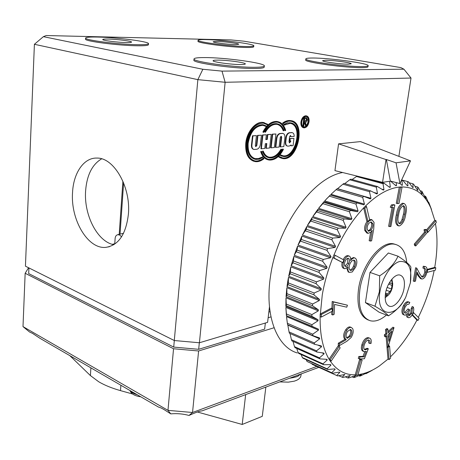 <?xml version="1.0" encoding="UTF-8"?>
<svg xmlns="http://www.w3.org/2000/svg" width="460" height="460" viewBox="0 0 460 460"><rect width="100%" height="100%" fill="white"/><g stroke="black" fill="none" stroke-linecap="round" stroke-linejoin="round"><path stroke-width="0.69" d="M318.797 367.35L201.974 410.901C200.1 410.872 195.776 412.39 189.008 415.455C183.057 413.833 176.979 413.304 170.769 413.873L164.047 409.567C161.431 408.06 159.614 407.244 158.591 407.129L40.032 338.353L32.568 333.397L29.543 331.993L23 326.6L25.156 273.269L173.541 348.755L198.611 350.98L274.056 327.756M122.452 233.553L123.487 233.415M121.543 236.848L119.813 235.1L117.852 234.68C116.265 235.031 115.356 236.267 115.126 238.383L114.758 243.714L112.343 244.335M23 326.6L167.975 410.36L192.539 412.493L198.611 350.98M189.008 415.455L192.539 412.493L316.785 366.424M170.769 413.873L167.975 410.36L173.541 348.755M28.578 267.743L25.156 273.269M268.151 317.722L270.969 316.894M270.083 311.891L268.87 311.782M269.272 308.441L269.64 308.476M418.295 317.377C425.506 302.72 430.721 287.465 433.935 271.618L434.159 270.491M407.341 185.754L407.945 185.915L407.606 181.539L408.48 181.827L412.585 187.41L413.114 187.64L412.827 183.758L413.632 184.213L417.369 190.032L417.853 190.365L417.582 186.996L418.307 187.611L421.676 193.602L422.107 194.039L421.826 191.187L425.483 198.07L425.856 198.593L425.529 196.265L426.075 197.167L429.065 203.964L428.892 202.676L431.514 209.518M407.945 185.915L407.376 185.794L402.897 180.504L401.954 180.389L402.391 185.242L401.781 185.23L400.016 183.419M395.399 185.345L396.503 185.644L396.186 182.58M396.503 185.644L395.859 185.754L390.643 181.2L389.597 181.453L390.344 187.151L389.672 187.375L384.106 183.27L383.025 183.712L383.979 189.767L383.295 190.112L377.39 186.501L376.291 187.128L377.493 193.493L376.797 193.953L370.582 190.871L369.472 191.688L370.955 198.3L370.26 198.869L363.756 196.357L362.658 197.346L364.458 204.142L363.768 204.821L357.017 202.906L355.942 204.062L358.081 210.967L357.414 211.749L350.451 210.444L349.41 211.755L351.911 218.701L351.273 219.575L344.149 218.897L343.154 220.34L346.046 227.251L345.443 228.2L338.198 228.143L337.272 229.712L340.555 236.503L339.997 237.521L332.683 238.079L331.838 239.74L335.53 246.341L335.024 247.417L327.687 248.561L326.933 250.297L331.027 256.634L330.585 257.744L323.282 259.452L322.632 261.24L327.123 267.231L326.749 268.37L319.533 270.589L318.993 272.412L323.869 278.001L323.564 279.145L316.491 281.83L316.066 283.653L321.304 288.776L321.074 289.921L314.186 293.014L313.887 294.808L319.464 299.425L319.315 300.541L286.862 287.695L286.051 296.717L318.366 309.793L318.291 310.874L285.993 297.769L285.855 306.435L318.015 319.752L318.021 320.781L285.878 307.441L286.402 315.641L318.4 329.164L318.487 330.13L286.499 316.584L286.793 318.929M435.902 220.593L427.449 230.42L427.869 232.34L436.304 222.513L435.902 220.593L434.775 220.265L430.807 207.937C424.442 193.695 414.466 186.697 400.867 186.955L399.315 187.082C388.43 188.261 377.102 194.632 365.332 206.183L363.653 207.903C351.946 220.271 342.056 235.934 333.989 254.892L332.867 257.617C327.945 269.968 324.409 282.411 322.259 294.952L320.114 316.629C319.861 334.558 322.845 348.755 329.072 359.22L329.981 360.674C336.593 370.346 345.011 375.061 355.247 374.825L356.327 375.314L357.805 375.245L362.152 360.013L361.06 359.542L359.593 359.576L355.247 374.825M435.815 267.76L427.645 269.916L427.208 272.349L435.384 270.164L435.815 267.76L434.723 267.404C437.489 251.373 437.724 236.75 435.43 223.525M342.654 172.529C312.921 177.531 277.501 226.372 270.647 275.362C264.264 315.071 276.667 346.909 297.35 352.981M319.464 299.425L287 286.609L287.661 282.003L288.477 277.357L321.074 289.921M288.69 276.247L290.087 273.746L290.823 266.88L288.69 276.247L321.304 288.776M290.823 266.88L323.564 279.145M291.117 265.765L292.899 262.758L293.428 260.981L293.877 256.415L291.117 265.765L323.869 278.001M293.877 256.415L326.749 268.37M294.239 255.311L297.074 250.102L297.591 246.111L294.239 255.311L327.123 267.231M297.591 246.111L330.585 257.744M298.022 245.03L301.38 239.476L301.921 236.101L298.022 245.03L331.027 256.634M301.921 236.101L335.024 247.417M302.416 235.06L306.291 229.258L306.803 226.521L302.416 235.06L335.53 246.341M306.803 226.521L339.997 237.521M307.355 225.538L311.736 219.587L312.167 217.511L307.355 225.538L340.555 236.503M312.167 217.511L345.443 228.2M312.766 216.591L317.63 210.588L317.94 209.173L312.766 216.591L346.046 227.251M317.94 209.173L351.273 219.575M318.579 208.334L322.862 203.648L324.041 201.63L318.579 208.334L351.911 218.701M324.041 201.63L357.414 211.749M324.702 200.876L330.378 194.959L324.702 200.876L358.081 210.967M330.378 194.959L363.768 204.821M331.7 193.706L331.062 194.304L364.458 204.142M369.472 191.688L342.895 184.184L337.565 188.686L370.955 198.3M373.744 192.435L377.493 193.493M381.714 189.14L383.979 189.767M388.803 186.731L390.344 187.151M401.574 185.023L402.391 185.242M424.546 232.162L424.016 229.764L425.322 229.402L426.449 229.736L427.104 232.731L415.748 245.95L414.627 245.594L414.27 244.093L424.546 232.162L425.672 232.501L425.143 230.103L424.016 229.764M421.555 276.736L421.785 276.69C423.257 276.017 424.264 274.413 424.816 271.883L424.281 268.445M422.884 277.064C424.35 276.391 425.362 274.787 425.914 272.257C426.247 270.02 425.845 268.761 424.706 268.473L422.918 268.094L423.252 266.231L425.322 266.576C426.88 267.105 427.421 268.939 426.943 272.084C426.155 275.73 424.701 278.012 422.573 278.944L421.653 278.984L419.232 276.172L417.065 272.107L415.472 281.146L414.379 281.451L413.281 281.066L415.616 267.743L416.725 268.117L420.06 274.384L422.217 277.098L422.884 277.064L421.785 276.69M421.279 278.858L420.555 278.611L418.128 275.799L416.841 273.384M408.727 315.255L410.694 313.047L411.246 308.39L412.177 306.567L413.264 306.969C414.109 308.855 413.856 311.27 412.505 314.209C411.228 316.624 409.889 317.785 408.497 317.693L406.864 316.957L406.272 314.697M408.25 317.596L406.864 316.957M404.254 315.014L402.793 314.318C401.448 312.317 401.672 309.413 403.46 305.601C404.967 302.766 406.525 301.495 408.135 301.789L408.71 302.001M404.627 312.766L407.997 308.901L409.779 310.028C408.578 312.288 408.284 314.117 408.905 315.502L409.279 315.727L411.78 313.455L410.694 313.047M388.062 331.545L392.926 327.204L394.013 327.629L388.039 346.99L387.073 335.547L385.584 336.881L385.445 335.294L386.94 333.954L386.613 330.084L387.849 328.986L388.171 332.856L394.013 327.629M388.039 346.99L386.958 346.547L386.101 336.421M385.584 336.881L384.497 336.438L384.359 334.851L385.854 333.517L385.52 329.653L386.756 328.555L387.849 328.986M332.827 314.991L333.327 301.938L347.432 305.198L346.765 307.176L334.575 304.428L334.19 314.26L332.827 314.991L331.695 314.531L331.809 311.483M331.919 308.516L332.189 301.49L347.432 305.198M389.752 226.688L393.34 207.339L391.414 207.546L390.247 207.207L391.397 204.901L393.708 204.66L394.87 204.999L390.873 226.538L388.596 226.337L392.087 207.471M370.323 241.069L372.197 230.362L370.933 232.07L368.034 233.398L365.953 230.874C365.401 227.343 366.355 224.118 368.811 221.202L371.916 219.748L374.049 222.358L373.744 228.953L371.611 240.833L370.323 241.069L369.167 240.695L370.616 232.38M367.494 233.226L366.867 233.024L364.786 230.5C364.234 227.28 365.05 224.21 367.235 221.294M369.564 219.512L371.203 219.529M434.775 220.265L426.483 229.896M399.315 187.082L396.29 203.331L398.998 203.504L402.028 187.272L399.315 187.076M363.653 207.903L366.804 221.156L367.971 221.519L369.627 219.799L366.511 206.528L364.832 208.253L363.653 207.903L365.332 206.183L366.511 206.528M332.867 257.617L342.769 262.677L343.867 259.98L335.156 255.3L334.035 258.031L332.867 257.617L333.989 254.892L335.156 255.3M331.194 308.223L320.2 314.03L320.114 316.635L321.252 317.101L332.235 311.259L332.333 308.677L331.194 308.223M331.091 361.169L340.135 347.869L339.25 346.391L338.134 345.914L329.067 359.22L330.182 359.714L331.091 361.169L329.981 360.674M357.978 374.641C364.935 373.813 372.031 370.944 379.258 366.034L388.004 359.128L386.975 347.012L387.32 346.696M390.477 356.822C400.505 347.007 409.331 334.748 416.938 320.056L412.062 315.002M434.723 267.404L427.104 269.405M398.86 225.917L397.71 225.567C395.439 223.934 394.967 220.386 396.307 214.918C397.095 208.874 399.159 204.976 402.506 203.205L404.179 203.544C406.542 205.166 407.054 208.742 405.726 214.268C404.886 220.236 402.799 224.118 399.458 225.917L398.86 225.917C396.589 224.284 396.123 220.731 397.463 215.257C398.251 209.214 400.321 205.304 403.661 203.538L404.179 203.544M343.263 268.203L344.419 268.617L343.263 268.203C341.924 267.22 341.55 265.299 342.148 262.459M348.967 256.007L347.875 255.622C346.133 255.576 344.569 256.904 343.171 259.607M353.999 257.692L353.544 257.537L350.675 258.819M346.754 268.157L348.185 271.964L349.41 272.412M339.376 345.615L339.434 343.689L346.225 339.704L345.293 338.819C344.287 336.369 344.81 333.494 346.863 330.199C348.364 328.066 349.836 327.146 351.279 327.445L352.665 328.595C353.723 331.119 353.211 334.086 351.129 337.508L346.903 341.245L339.376 345.615L338.261 345.132L338.318 343.212L345.109 339.233L344.183 338.347C343.171 335.898 343.695 333.028 345.742 329.74C347.242 327.606 348.714 326.692 350.163 326.991L350.641 327.186M359.375 358.892L359.927 356.96L364.073 356.868L366.217 351.359L364.101 351.676C362.422 350.859 362.049 348.697 362.98 345.19C364.441 340.756 366.465 338.382 369.064 338.06L369.616 338.129C371.105 338.744 371.571 340.521 371.013 343.471L369.84 343.471C370.162 341.533 369.817 340.377 368.816 339.997L368.454 339.952C366.585 340.342 365.154 342.119 364.153 345.27C363.498 347.766 363.785 349.272 365.022 349.796L368.334 348.749L364.412 358.766L359.375 358.892L358.282 358.421L358.829 356.488L362.98 356.402L364.791 351.756M364.101 351.676L363.009 351.216C361.33 350.393 360.95 348.231 361.882 344.73C363.337 340.302 365.366 337.928 367.966 337.605L369.616 338.129M369.84 343.471L368.747 343.016L368.334 339.957M364.366 349.393L367.241 348.289L368.334 348.749M365.418 373.491L365.936 373.716L372.123 370.369M358.697 375.642L359.772 376.13L360.766 375.803L367.431 372.537L365.936 373.716M351.963 376.763L353.705 377.551L354.683 377.39L361.543 374.497L359.772 376.13M345.253 376.792L347.8 377.953L348.743 377.959L355.781 375.498L353.705 377.551M338.577 375.676L343.022 377.47L350.198 375.492L347.8 377.953M311.92 363.854L312.179 364.32L337.582 375.912L344.856 374.457L342.119 377.292M339.238 372.117L339.831 372.381L339.313 372.1L332.494 373.261L331.706 372.732L335.179 369.265L334.385 368.903M327.825 369.529L327.112 368.828L302.352 357.546L303.082 358.254L327.825 369.529L334.707 368.868L335.179 369.265M329.883 364.619L330.964 365.108L330.55 364.607L323.639 364.728L323.012 363.854L327.255 359.938L325.737 359.26M319.999 358.886L319.47 357.846L294.48 346.633L295.032 347.668L319.999 358.886L326.893 359.329L327.255 359.938M321.845 352.791L324.104 353.797L323.805 353.084L316.974 352.049L316.543 350.853L321.563 346.731L317.716 345.046M314.6 344.281L314.284 342.941L289.047 331.913L289.386 333.235L314.6 344.281L321.333 345.926L321.563 346.731M289.047 331.913L287.845 325.093L319.677 338.813L319.516 337.928L312.938 335.662L312.737 334.196L318.487 330.13M401.482 180.268L401.954 180.389M401.54 180.142L402.897 180.504M401.626 179.958L407.606 181.539M409.199 182.798L412.827 183.758M414.983 186.3L417.582 186.996M420.066 190.71L421.826 191.187M424.459 195.977L425.529 196.265M428.185 202.026L428.662 202.158M336.731 375.555L339.831 372.381M331.706 372.732L307.056 361.462L332.494 373.261M307.056 361.462L306.193 359.668M302.352 357.546L301.122 354.522M327.112 368.828L330.964 365.108M323.012 363.854L298.137 352.596L298.787 353.464L323.639 364.728M298.137 352.596L296.717 348.421M294.48 346.633L293.008 341.4M319.47 357.846L324.104 353.797M316.543 350.853L291.433 339.721L291.881 340.9L316.974 352.049M291.433 339.721L290.03 333.517M314.284 342.941L319.677 338.813M312.737 334.196L287.368 323.299L287.592 324.748L312.938 335.662M287.368 323.299L286.499 316.584M286.402 315.641L312.012 326.289L311.932 324.708L318.021 320.781M318.4 329.164L312.012 326.289M286.54 315.531L286.436 313.973L311.932 324.708M286.436 313.973L285.878 307.441M285.855 306.435L286.252 305.693L311.857 316.273L311.903 314.594L318.291 310.874M318.015 319.752L311.857 316.273M286.252 305.693L286.275 304.048L311.903 314.594M286.275 304.048L285.993 297.769M286.051 296.717L286.747 295.36L312.478 305.733L312.65 303.985L319.315 300.541M318.366 309.793L312.478 305.733M286.747 295.36L286.902 293.647L312.65 303.985M286.902 293.647L286.862 287.695M287 286.609L288.029 284.659L313.887 294.808M288.029 284.659L288.311 282.906L314.186 293.014M288.311 282.906L288.477 277.357M290.087 273.746L316.066 283.653M290.49 271.964L316.491 281.83M292.899 262.758L318.993 272.412M293.428 260.981L319.533 270.589M296.435 251.85L322.632 261.24M297.074 250.102L323.282 259.452M300.639 241.172L326.933 250.297M301.38 239.476L327.687 248.561M305.457 230.88L331.838 239.74M306.291 229.258L332.683 238.079M310.822 221.111L337.272 229.712M311.736 219.587L338.198 228.143M316.647 211.991L343.154 220.34M317.63 210.588L344.149 218.897M322.862 203.648L349.41 211.755M323.897 202.377L350.451 210.444M329.366 196.173L355.942 204.062M330.441 195.052L357.017 202.906M331.062 194.304L336.076 189.664L362.658 197.346M336.076 189.664L337.174 188.703L363.756 196.357M342.895 184.184L344.005 183.396L370.582 190.871M344.747 183.603L349.738 179.785L376.291 187.128M349.738 179.785L350.842 179.176L377.39 186.501M352.107 179.526L356.517 176.502L383.025 183.712M356.517 176.502L357.385 176.157M363.02 177.548L384.106 183.27M401.718 179.981L401.942 179.273M402.028 187.272L400.861 186.955M400.487 187.398L397.457 203.665M364.832 208.253L367.971 221.519M334.035 258.031L342.769 262.677M332.333 308.677L321.339 314.496L321.252 317.101M321.339 314.496L320.2 314.03M339.25 346.391L330.182 359.714M362.152 360.013L359.593 359.576M360.686 360.053L356.327 375.314M389.58 346.07L388.056 347.455L389.079 359.582L390.586 358.185L389.58 346.07L388.614 345.673M389.079 359.582L388.004 359.128M388.056 347.455L386.975 347.012M413.649 312.53L412.516 314.761L418.013 320.465L419.135 318.257L413.264 312.38M418.013 320.465L416.944 320.056M427.645 269.916L427.133 269.75M427.208 272.349L426.909 272.245M427.449 230.42L426.535 230.144M427.869 232.34L426.955 232.064M370.875 230.242C372.508 228.281 373.146 226.107 372.79 223.721L371.3 221.973L369.161 222.968C367.523 224.94 366.884 227.125 367.252 229.511L368.719 231.236L370.875 230.242L369.713 229.873C371.341 227.913 371.979 225.745 371.622 223.359L370.886 221.961M368.811 221.202L368.402 221.076M365.953 230.874L364.786 230.5M367.971 230.886L369.713 229.873M372.79 223.721L371.622 223.359M391.414 207.546L392.558 205.24L391.397 204.901M392.558 205.24L394.87 204.999M398.567 215.119C397.457 219.449 397.768 222.318 399.498 223.732L399.901 223.744C401.252 223.353 402.345 222.03 403.184 219.771L404.645 214.389C405.709 210.088 405.381 207.207 403.656 205.741L403.288 205.729C400.695 207.287 399.125 210.415 398.567 215.119M397.463 215.257L396.307 214.918M403.661 203.538L402.506 203.205M399.901 223.744L398.906 223.439M398.831 223.376C400.154 222.945 401.223 221.628 402.034 219.426L403.495 214.055C404.357 210.484 404.242 207.719 403.144 205.758M403.184 219.771L402.034 219.426M404.645 214.389L403.495 214.055M349.335 272.377L352.245 271.969L355.701 267.047C357.357 262.821 357.213 259.854 355.269 258.146L354.706 257.933C353.326 257.847 351.963 258.738 350.6 260.619C350.894 258.428 350.514 256.95 349.468 256.185L349.036 256.024C347.041 256.048 345.339 257.675 343.936 260.906C342.591 264.58 342.752 267.151 344.419 268.617L344.862 268.778L348.053 266.846C347.605 269.623 348.036 271.469 349.335 272.377L348.185 271.964M343.936 260.906L343.545 260.768M354.654 266.524C353.55 269.157 352.188 270.457 350.583 270.423L350.227 270.284C348.921 269.089 348.801 267.024 349.865 264.092C351.02 261.452 352.412 260.13 354.039 260.136L354.441 260.285C355.752 261.498 355.827 263.58 354.654 266.524L353.504 266.116C352.561 268.416 351.359 269.721 349.887 270.037M348.87 263.522C347.938 265.575 346.828 266.587 345.541 266.553L345.253 266.449C344.189 265.449 344.132 263.764 345.08 261.401C345.954 259.325 347.024 258.267 348.3 258.233L348.594 258.342C349.646 259.394 349.738 261.119 348.87 263.522L347.708 263.114L344.885 266.133M348.594 258.342L348.254 258.227M347.789 258.244L347.708 263.114M354.441 260.285L353.976 260.124M353.596 260.113C354.603 261.504 354.568 263.505 353.504 266.116M333.327 301.938L332.189 301.49M346.506 337.565L347.357 338.29L350.451 336.381C351.871 334.023 352.216 331.971 351.492 330.234L350.629 329.486L347.553 331.378C346.11 333.759 345.759 335.823 346.506 337.565M346.863 330.199L345.742 329.74M345.293 338.819L344.183 338.347M346.225 339.704L345.109 339.233M339.434 343.689L338.318 343.212M346.719 337.87L349.335 335.921C350.756 333.563 351.106 331.51 350.376 329.774L350.146 329.446M350.451 336.381L349.335 335.921M351.492 330.234L350.376 329.774M365.556 349.859L364.464 349.399M369.064 338.06L367.966 337.605M362.98 345.19L361.882 344.73M364.073 356.868L362.98 356.402M359.927 356.96L358.829 356.488M391.909 331.211L388.303 334.443L388.878 341.308L391.909 331.211M386.613 330.084L385.52 329.653M386.94 333.954L385.854 333.517M385.445 335.294L384.359 334.851M388.614 338.14L390.241 332.706M411.78 313.455L412.332 308.792L411.246 308.39M407.945 317.365L407.583 313.473L405.841 314.933L404.547 315.129L403.88 314.732C402.54 312.731 402.764 309.822 404.553 306.009C406.059 303.169 407.617 301.892 409.228 302.191L409.82 302.41L408.917 304.175L407.163 304.388L405.283 306.803C404.012 309.436 403.828 311.46 404.731 312.88L405.22 313.168C406.611 313.105 407.905 311.817 409.084 309.31M404.553 306.009L403.46 305.601M403.88 314.732L402.793 314.318M412.332 308.792L413.264 306.969M425.914 272.257L424.816 271.883M414.379 281.451L416.725 268.117M424.022 268.467L424.356 266.593L423.252 266.231M424.356 266.593L425.322 266.576M425.143 230.103L426.449 229.736M415.748 245.95L415.397 244.444L414.27 244.093M415.397 244.444L425.672 232.501M69.822 355.632L90.407 375.578L98.727 381.771C104.667 385.267 111.918 388.217 120.491 390.626L132.514 393.967M197.374 411.999L242.202 424.459L262.275 416.334L265.851 387.09M242.202 424.459L245.657 394.617M206.402 39.6C201.089 39.485 198.317 39.709 198.082 40.273C196.403 41.94 230.391 46.379 246.324 46.512C251.154 46.581 253.655 46.351 253.816 45.822C254.932 44.074 222.548 39.865 206.402 39.6M198.082 40.273L197.995 41.222C196.316 42.912 230.293 47.363 246.226 47.478C251.056 47.541 253.552 47.305 253.713 46.77L253.816 45.822M97.744 37.053C90.034 36.892 85.985 37.22 85.612 38.042C83.956 40.043 118.525 44.517 137.523 44.695C144.601 44.787 148.258 44.453 148.499 43.688C149.58 41.618 116.926 37.398 97.744 37.053M85.612 38.042L85.548 39.111C83.898 41.136 118.45 45.62 137.448 45.776C144.52 45.862 148.183 45.517 148.425 44.741L148.499 43.688M204.579 57.575C197.886 57.557 194.367 58.006 194.039 58.909C191.722 61.605 235.066 67.632 255.11 67.281C261.044 67.218 264.12 66.775 264.345 65.953C265.771 63.112 224.963 57.483 204.579 57.575M194.039 58.909L193.93 60.099C191.613 62.83 234.939 68.879 254.978 68.494C260.912 68.425 263.988 67.971 264.212 67.137L264.218 67.102M312.771 58.023C308.367 58.012 306.061 58.293 305.854 58.88C303.589 61.036 345.862 66.884 362.141 66.573C365.999 66.533 368 66.251 368.149 65.717C369.575 63.422 329.394 57.914 312.771 58.023M305.854 58.88L305.728 59.926C303.456 62.111 345.713 67.976 361.991 67.643C365.849 67.597 367.85 67.309 368 66.769L368.149 65.717M254.639 159.177C249.222 157.251 246.778 151.921 247.296 143.175C249.556 131.382 254.662 125.2 262.608 124.643L263.793 124.873M266.34 125.936L263.057 124.752C255.11 125.315 250.004 131.497 247.744 143.29C247.25 152.53 249.935 157.918 255.8 159.447L259.29 159.171L262.792 157.406L262.689 156.889L259.308 158.591L255.944 158.855C250.274 157.383 247.681 152.179 248.158 143.255C250.343 131.859 255.277 125.896 262.953 125.356L266.116 126.494L266.34 125.936M254.811 158.596L258.376 158.591L262.689 156.889M253.983 161.328C247.917 159.143 245.174 153.14 245.755 143.313C246.778 131.813 255.564 121.279 262.993 122.417L264.305 122.665M267.823 124.338L263.442 122.527C256.013 121.388 247.227 131.928 246.203 143.434C245.651 153.835 248.67 159.896 255.265 161.621C258.175 162 261.067 161.034 263.936 158.734L263.81 158.234C261.027 160.465 258.227 161.397 255.409 161.034C249.015 159.361 246.083 153.479 246.617 143.393C249.09 130.508 254.662 123.751 263.339 123.13L267.576 124.884L267.823 124.338M254.161 160.747L254.966 160.908C257.784 161.27 260.584 160.339 263.367 158.113L263.81 158.234M306.44 115.874L305.929 115.765C303.376 115.989 301.708 118.088 300.921 122.067C300.685 125.344 301.559 127.248 303.531 127.776M301.363 122.17C301.133 125.494 302.024 127.397 304.037 127.891C306.596 127.684 308.275 125.591 309.068 121.612C309.315 118.272 308.418 116.357 306.377 115.868C303.824 116.093 302.157 118.191 301.363 122.17M128.409 214.055C130.922 186.973 113.879 157.515 96.939 158.079C83.829 157.51 73.404 173.023 72.536 192.619C70.541 219.73 87.779 249.182 105.668 247.382C118.433 245.508 126.017 234.399 128.409 214.055M101.648 158.832C92.172 164.45 86.819 175.174 85.6 191.015C83.823 215.165 97.497 241.81 113.844 244.703M304.221 122.412L303.726 126.379L303.232 126.419L304.301 117.806L306.636 117.766L307.47 119.87C307.096 121.543 306.354 122.366 305.233 122.343L306.745 126.12L308.706 121.641C308.93 118.617 308.114 116.886 306.268 116.443C303.962 116.644 302.45 118.548 301.737 122.147C301.524 125.149 302.329 126.874 304.152 127.322L306.716 126.149L306.147 126.189L304.623 122.383L304.221 122.412L305.704 126.086L306.147 126.189M306.303 116.449C307.838 117.168 308.493 118.864 308.263 121.538L306.573 125.695M306.13 126.189L303.675 127.213M216.896 41.417C224.279 41.521 239.309 43.481 238.728 44.269L235.192 44.586C227.855 44.505 212.491 42.504 213.187 41.728L216.896 41.417M108.169 39.054C116.943 39.192 132.129 41.158 131.566 42.096C131.439 42.452 129.714 42.607 126.396 42.556C117.656 42.452 102.068 40.434 102.752 39.514C102.908 39.14 104.713 38.991 108.169 39.054M325.709 60.26C333.293 60.191 351.952 62.755 351.193 63.785L348.329 64.181C340.814 64.296 321.718 61.657 322.655 60.657L325.709 60.26M217.764 60.105C227.073 60.036 246.071 62.663 245.306 63.94C245.191 64.331 243.725 64.532 240.913 64.549C231.673 64.676 212.146 61.968 213.101 60.714C213.233 60.312 214.791 60.111 217.764 60.105M222.007 71.122L403.926 69.201L400.901 67.614L243.967 41.193L230.903 39.916L46.207 35.541L43.395 36.662L202.86 69.27L222.007 71.122L225.136 82.282L199.421 342.763L174.288 340.532L25.438 266.179L34.402 44.292L197.857 79.649L174.288 340.532M306.268 117.691L303.853 117.708L302.789 126.31L303.232 126.419M396.037 162.817L399.941 183.586L410.51 160.845L396.037 162.817L386.383 159.511L390.339 181.119M386.383 159.511L386.009 159.562L382.565 182.361L389.085 181.315M266.116 126.494L263.655 125.465M267.576 124.884L264.166 123.263M262.873 132.043L263.637 132.428L262.873 132.043C266.714 124.781 271.342 121.245 276.765 121.44L278.012 121.676M263.637 132.428C267.358 125.379 271.848 121.952 277.11 122.141C281.089 122.739 283.82 125.586 285.303 130.669L284.855 130.559C283.573 126.069 281.25 123.303 277.874 122.262M264.638 131.882L265.38 132.302L264.638 131.882C268.019 126.161 271.935 123.412 276.38 123.631L277.512 123.849M265.38 132.302C268.646 126.776 272.429 124.12 276.724 124.332C279.916 124.792 282.221 126.954 283.63 130.824L283.182 130.715C281.974 127.345 280.036 125.252 277.374 124.436M268.582 157.659C265.817 156.935 263.764 154.847 262.43 151.398L262.798 151.03L263.241 151.15L262.873 151.518C264.339 155.267 266.61 157.395 269.686 157.912C274.292 158.24 278.311 155.463 281.738 149.58L281.462 149.287C278.15 154.968 274.275 157.648 269.83 157.331C266.852 156.837 264.655 154.773 263.241 151.15M268.749 157.09L269.387 157.211C273.832 157.527 277.708 154.847 281.02 149.166L281.462 149.287M267.944 159.775C264.517 158.832 262.091 156.095 260.676 151.558L261.498 151.346L261.119 151.679C262.677 156.59 265.357 159.384 269.163 160.051C274.781 160.396 279.53 156.837 283.417 149.385L283.124 149.132C279.352 156.354 274.746 159.804 269.307 159.47C265.61 158.827 263.011 156.118 261.498 151.346M268.117 159.206L268.864 159.35C274.304 159.677 278.909 156.233 282.681 149.017L283.124 149.132M282.589 123.136L283.159 123.751L282.589 123.136C285.108 121.158 287.615 120.284 290.111 120.514L291.295 120.733M281.468 158.292L278.616 156.929L278.858 156.4L279.295 156.521L279.059 157.05L282.63 158.55C298.017 161.586 306.532 121.566 290.553 120.618C288.063 120.393 285.556 121.267 283.038 123.24M281.641 157.728L282.331 157.861C296.516 160.741 305.423 124.361 291.168 121.313M283.682 124.516L284.228 125.143L283.682 124.516L287.161 122.866L290.806 122.877M282.089 156.204L280.042 155.348L280.267 154.807L280.709 154.928L280.485 155.468L283.142 156.44C296.786 159.108 304.324 123.619 290.174 122.78L287.172 123.09L284.13 124.626M282.25 155.641L282.842 155.75C295.354 158.274 303.221 126.195 290.674 123.452M255.582 146.487L256.392 145.326L257.491 135.372L261.412 135.2L257.939 135.487L256.841 145.446L255.852 146.619L255.334 145.59L256.427 135.619L252.919 135.913L251.907 145.182C251.769 147.637 252.494 149.069 254.075 149.477L256.76 149.264C258.681 148.798 259.894 147.171 260.389 144.382L261.412 135.2M253.598 149.35C252.034 148.925 251.321 147.499 251.459 145.061L252.471 135.798L256.427 135.619M275.81 147.367L275.362 147.252L276.408 138.259C276.908 135.504 278.082 133.917 279.927 133.492L282.842 133.434L280.376 133.607C278.53 134.032 277.357 135.619 276.857 138.374L275.81 147.367L279.122 147.039L280.261 137.356L281.192 136.218L281.687 137.23L280.548 146.895L280.105 146.78L281.238 137.12L281.008 136.235M261.366 148.804L260.923 148.683L262.459 134.958L266.34 134.786L262.907 135.073L261.366 148.804L264.793 148.465L265.334 143.692L266.806 143.549L266.265 148.321L269.652 147.982L271.21 134.377L267.812 134.659L267.272 139.455L265.794 139.587L266.34 134.786M265.811 139.426L266.823 139.34L267.369 134.544L271.21 134.377M266.265 148.321L265.822 148.201L266.34 143.595M271.107 147.838L270.664 147.717L272.222 134.142L275.937 133.981L272.671 134.251L271.107 147.838L274.367 147.511L275.937 133.981M287.293 146.021L287.299 146.021C285.815 145.642 285.16 144.262 285.321 141.875L285.85 137.419C286.35 134.694 287.506 133.124 289.311 132.704L292.146 132.647L289.754 132.819C287.948 133.239 286.798 134.809 286.292 137.534L285.763 141.985C285.602 144.377 286.258 145.757 287.736 146.136L289.317 146.027L291.163 144.969L291.059 145.826L293.077 145.624L293.963 138.374L290.226 138.713L289.961 140.932L290.772 140.858L290.691 141.525L289.576 142.882L289.006 141.68L289.627 136.528L290.542 135.476L290.99 136.672L294.187 136.39C294.216 134.211 293.537 132.963 292.157 132.652L291.709 132.543M290.99 136.672L290.547 136.562L290.358 135.493M289.305 142.767L290.312 140.898M289.961 140.932L289.518 140.817L289.783 138.598L293.963 138.374M291.059 145.826L290.651 145.446M382.565 182.361L334.938 170.631L338.566 143.853L360.485 141.594L410.51 160.845M403.926 69.201L411.016 78.045L398.895 156.325M411.016 78.045L225.136 82.282L197.857 79.649L202.86 69.27M269.468 306.791L267.593 322.362L199.421 342.763M265.362 323.029L264.632 329.124L198.68 349.312L173.719 347.093L28.687 273.591L28.922 267.921M199.324 342.757L198.68 349.312M174.311 340.532L173.719 347.093M338.566 143.853L386.009 159.562M399.941 183.586L390.592 181.079M306.975 119.905L306.199 118.588L304.687 118.657L304.33 121.532L305.336 121.469L306.975 119.905L306.532 119.801L304.888 121.365L304.347 121.4M289.783 138.598L290.226 138.713M272.222 134.142L272.671 134.251M262.459 134.958L262.907 135.073M266.823 139.34L267.272 139.455M267.369 134.544L267.812 134.659M280.548 146.895L283.826 146.573L284.884 137.655C285.045 135.223 284.366 133.814 282.837 133.434L282.388 133.325M257.491 135.372L257.939 135.487M252.471 135.798L252.919 135.913M280.042 155.348L280.485 155.468M284.228 125.143L290.07 123.36C303.726 124.177 296.453 158.441 283.279 155.865L280.709 154.928M278.616 156.929L279.059 157.05M283.159 123.751C285.602 121.831 288.035 120.98 290.455 121.204C305.934 122.124 297.683 160.919 282.773 157.981L279.295 156.521M260.676 151.558L261.119 151.679M262.43 151.398L262.873 151.518M283.63 130.824L283.987 130.468C282.526 126.46 280.14 124.217 276.828 123.74C272.383 123.521 268.467 126.276 265.086 131.991M285.303 130.669L285.666 130.352C284.142 125.103 281.325 122.164 277.213 121.549C271.791 121.354 267.162 124.89 263.321 132.158M306.13 118.582L306.532 119.801M306.193 117.662L306.509 117.737M303.853 117.708L304.301 117.806M43.395 36.662L34.402 44.292M379.914 291.847C375.504 316.969 395.68 319.533 405.904 296.763L410.464 282.578C412.079 267.777 408.463 260.757 399.608 261.522C391.425 263.586 382.001 277.972 379.914 291.847M404.599 299.264C401.252 305.497 395.887 311.017 388.499 315.83C386.768 313.731 382.26 310.529 374.963 306.216L379.362 291.847L379.667 275.816L370.007 272.4L388.355 252.994L398.015 256.191C405.093 260.78 409.383 264.385 410.878 267.007L410.383 283.049M404.139 287.897C405.087 280.617 403.673 276.333 399.889 275.04C394.732 273.585 386.866 283.636 385.474 293.647C384.594 300.805 385.98 305.032 389.626 306.32C394.87 307.884 402.69 297.844 404.139 287.897M388.499 315.83L379.097 312.208L365.435 302.582L370.007 272.4M379.667 275.816C388.579 270.112 394.691 263.568 398.015 256.191M374.963 306.216L365.435 302.582M406.738 262.482C405.645 252.034 401.752 245.985 395.065 244.335C382.369 240.948 363.038 265.362 359.846 289.869C357.903 307.251 361.382 317.549 370.283 320.758C375.314 321.908 380.702 319.999 386.434 315.037M395.703 244.473L393.702 243.892C380.983 240.505 361.663 264.88 358.484 289.363C356.569 306.274 359.864 316.503 368.374 320.062M385.56 293.129L386.469 295.366L391.282 289.869L392.196 284.148L391.793 282.957L390.425 283.36L389.689 282.233M390.816 280.548C394.921 282.037 391.46 294.716 386.647 295.86L385.216 295.929M130.301 390.718C131.376 392.449 133.682 393.789 137.23 394.737M419.232 276.172L418.128 275.799M90.407 375.578L90.896 367.856M120.491 390.626L120.888 385.256M119.197 234.353L122.906 181.217M291.347 132.537L291.795 132.647M290.248 141.41L290.691 141.525M285.321 141.875L285.763 141.985M285.85 137.419L286.292 137.534M289.311 132.704L289.754 132.819M281.238 137.12L281.687 137.23M276.408 138.259L276.857 138.374M279.927 133.492L280.376 133.607M282.009 133.32L282.457 133.429M256.392 145.326L256.841 145.446M251.459 145.061L251.907 145.182M304.888 121.365L305.336 121.469M304.957 117.633L305.405 117.731M391.759 285.269L388.608 284.142M389.953 291.577L386.222 290.22M385.67 293.227L387.745 293.992M387.136 287.454L391.178 288.914M130.025 390.557C131.14 393.881 134.722 395.956 140.771 396.796M122.941 233.439L117.852 234.68M430.807 207.937L428.892 202.676M401.534 180.153L402.799 180.487M370.748 219.391L371.916 219.748M368.305 231.11L368.719 231.236M354.706 257.933L353.544 257.537M349.036 256.024L347.875 255.622M345.541 266.553L345.253 266.449M350.583 270.423L350.278 270.313M350.163 326.991L351.279 327.445M347.07 338.169L347.357 338.29M364.688 349.652L365.022 349.796M408.135 301.789L409.228 302.191M326.761 198.628L328.842 196.69M262.608 124.643L263.057 124.752M255.501 158.729L255.944 158.855M262.993 122.417L263.442 122.527M254.966 160.908L255.409 161.034M303.709 127.213L304.152 127.322M109.434 246.704L105.668 247.382M305.929 115.765L306.377 115.868M289.731 122.67L290.174 122.78M282.842 155.75L283.279 155.865M290.111 120.514L290.553 120.618M282.331 157.861L282.773 157.981M268.864 159.35L269.307 159.47M269.387 157.211L269.83 157.331M276.38 123.631L276.828 123.74M276.765 121.44L277.213 121.549M306.423 117.725L305.975 117.622M264.345 65.953L264.212 67.137M123.619 182.936L120.031 234.151M388.637 305.946L389.626 306.32M395.065 244.335L393.702 243.892M289.53 378.258C294.929 377.361 297.884 376.562 298.402 375.849L300.449 374.187M279.749 381.903L288.362 382.145L294.377 381.133L296.803 380.23L298.793 379.051L300.564 377.131L301.277 373.882M385.164 297.723L388.516 294.946L391 291.375M392.087 288.638L392.736 283.883L391.937 279.134M390.258 283.302L389.263 282.946"/></g></svg>
